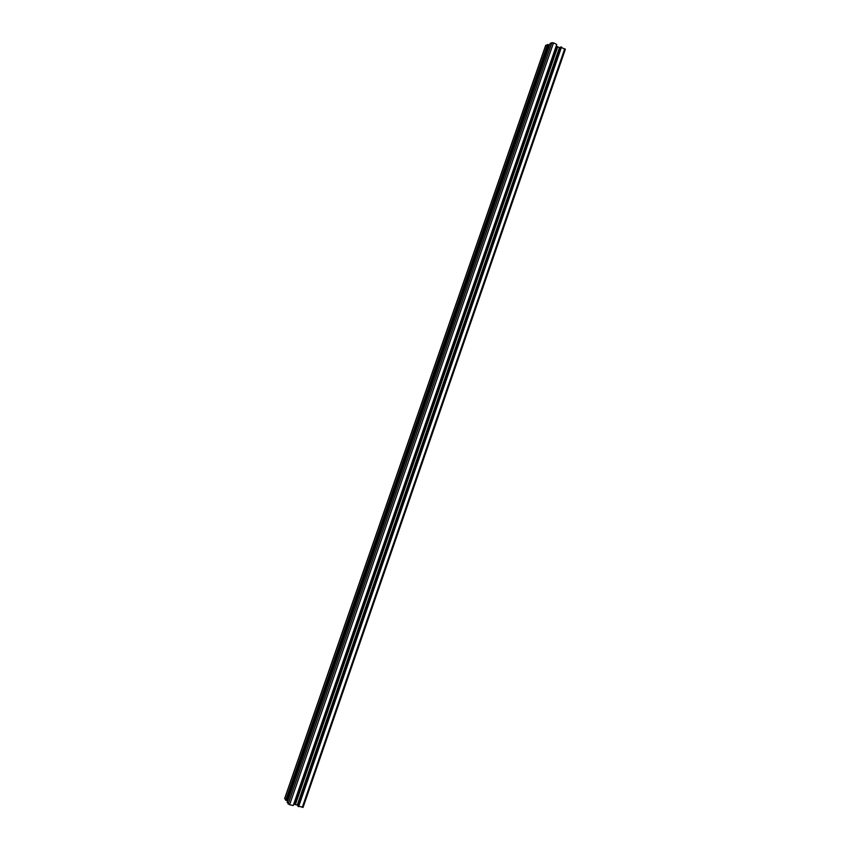 <?xml version="1.0" encoding="UTF-8"?>
<svg xmlns="http://www.w3.org/2000/svg" width="850" height="850" viewBox="0 0 850 850"><rect width="100%" height="100%" fill="white"/><g stroke="black" fill="none" stroke-linecap="round" stroke-linejoin="round"><path stroke-width="1.27" d="M298.18 805.332L293.951 804.174M556.707 44.667L293.293 805.396M293.25 805.524L289.595 804.737L287.151 802.464L550.173 43.329L553.509 42.829L556.761 44.519L293.25 805.524M287.938 800.211L287.162 799.829M286.152 800.445L548.08 44.551L548.739 44.891L286.896 800.604L285.685 800.201L284.771 798.426M303.025 807.202L297.914 806.108L560.649 47.047L565.207 49.406M560.341 47.961L556.399 46.24M548.08 44.551L545.711 45.507M549.27 45.943L548.431 45.783M294.663 804.185L556.941 46.686M295.407 804.482L557.706 46.909M294.132 804.206L556.559 46.314M287.183 799.829L548.452 45.794M286.057 800.286L547.899 44.625M285.685 800.201L547.57 44.455M298.605 806.671L561.542 46.994M298.499 806.512L561.351 47.069M298.127 806.427L561.021 46.899M297.319 804.897L559.406 47.791M289.595 804.737L553.509 42.829M288.161 804.015L551.958 42.553M284.686 798.671L545.817 45.22M302.239 807.447L564.772 48.662M284.654 798.522L545.689 45.337M303.057 807.362L565.346 49.289"/></g></svg>
